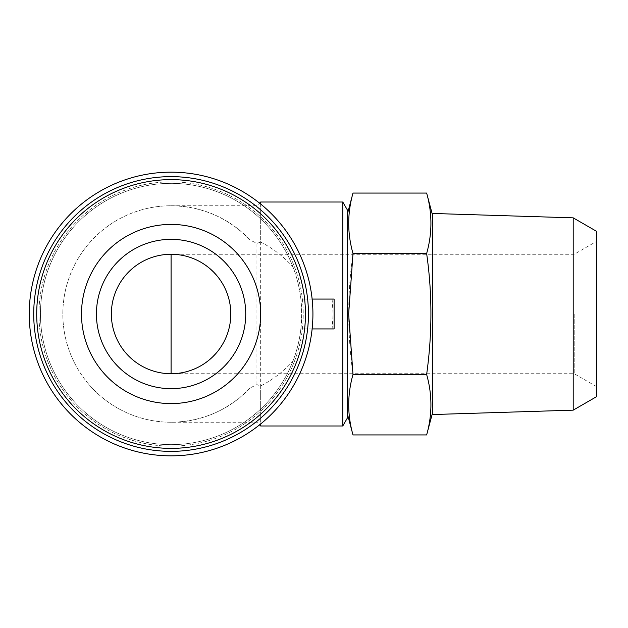 <?xml version="1.0" encoding="UTF-8"?>
<svg xmlns="http://www.w3.org/2000/svg" width="628" height="628" viewBox="0 0 628 628"><rect width="100%" height="100%" fill="white"/><g stroke="black" fill="none" stroke-linecap="round" stroke-linejoin="round"><path stroke-width="0.47" stroke-dasharray="3.14 2.35" d="M230.806 314C231.473 345.926 203.009 374.39 171.083 373.723A59.723 59.723 0 0 1 111.36 314A59.723 59.723 0 0 1 171.083 254.277C203.009 253.61 231.473 282.074 230.806 314M342.786 425.98L342.786 202.02M250.219 387.861C228.576 410.217 202.192 421.678 171.083 422.244L171.083 205.756C202.192 206.322 228.576 217.783 250.219 240.139A108.244 108.244 0 0 0 95.425 236.583A108.244 108.244 0 0 0 95.425 391.417A108.244 108.244 0 0 0 250.219 387.861L256.93 384.611L260.667 385.961C272.788 379.744 283.526 371.509 292.884 361.241C296.824 351.185 299.485 340.423 300.867 328.931L332.118 328.931L333.115 314L332.118 299.069L334.104 299.069M260.667 385.961L260.667 423.971M260.667 425.98L260.667 202.02M260.667 204.029L260.667 242.039L256.93 243.389L250.219 240.139M312.132 299.069L300.867 299.069C299.485 287.577 296.824 276.807 292.884 266.759C283.597 256.569 272.858 248.327 260.667 242.039M312.132 328.931L300.867 328.931L301.723 314L300.867 299.069L332.118 299.069M292.884 266.759A130.64 130.64 0 0 0 41.432 330.069A130.64 130.64 0 0 0 171.083 444.64A130.64 130.64 0 0 0 284.225 248.68A130.64 130.64 0 0 0 57.949 248.68A130.64 130.64 0 0 0 171.083 444.64A130.64 130.64 0 0 0 292.884 361.241M256.93 384.611L256.93 243.389M347.26 418.217L347.26 209.783M347.26 314L347.26 214.462L347.26 314M352.999 193.063C347.284 213.214 347.284 233.373 352.999 253.531C347.292 293.331 347.292 333.649 352.999 374.469C347.284 394.627 347.284 414.786 352.999 434.937M432.362 363.769L432.362 214.462L432.362 363.769M426.632 434.937C432.347 414.786 432.347 394.627 426.632 374.469C432.339 334.669 432.339 294.351 426.632 253.531C432.347 233.373 432.347 213.214 426.632 193.063M171.083 422.244A108.244 108.244 0 0 1 62.839 314A108.244 108.244 0 0 1 171.083 205.756A108.244 108.244 0 0 0 62.839 314A108.244 108.244 0 0 0 171.083 422.244L256.93 422.244L259.552 424.866M171.083 446.131A132.131 132.131 0 0 0 285.512 247.934A132.131 132.131 0 0 0 56.653 247.934A132.131 132.131 0 0 0 171.083 446.131A132.131 132.131 0 0 0 285.512 247.934A132.131 132.131 0 0 0 56.653 247.934A132.131 132.131 0 0 0 171.083 446.131M171.083 455.842A141.842 141.842 0 0 0 293.92 243.083A141.842 141.842 0 0 0 48.246 243.083A141.842 141.842 0 0 0 171.083 455.842M171.083 451.359A137.359 137.359 0 0 0 290.042 245.32A137.359 137.359 0 0 0 52.124 245.32A137.359 137.359 0 0 0 171.083 451.359M171.083 448.376A134.376 134.376 0 0 0 287.451 246.812A134.376 134.376 0 0 0 54.715 246.812A134.376 134.376 0 0 0 171.083 448.376M332.118 328.931L334.104 328.931M260.667 314A89.584 89.584 0 0 1 126.291 391.582A89.584 89.584 0 0 1 126.291 236.418A89.584 89.584 0 0 1 260.667 314M245.736 314A74.653 74.653 0 0 1 133.756 378.653A74.653 74.653 0 0 1 133.756 249.347A74.653 74.653 0 0 1 245.736 314M574.204 314L574.204 373.723L574.204 314M426.632 253.531L352.999 253.531M426.632 374.469L352.999 374.469M432.362 414.551L432.362 213.449M573.199 410.155L573.199 217.845M596.6 396.645L596.6 231.355M596.6 314L596.6 386.652L596.6 314M596.6 386.652L574.204 373.723L171.083 373.723A59.723 59.723 0 0 1 111.36 314A59.723 59.723 0 0 1 171.083 254.277L574.204 254.277L596.6 241.348M171.083 205.756L256.93 205.756L259.552 203.134"/><path stroke-width="0.94" d="M230.806 314A59.723 59.723 0 0 1 141.222 365.724A59.723 59.723 0 0 1 141.222 262.276A59.723 59.723 0 0 1 230.806 314M259.552 203.134L260.667 202.02L342.786 202.02L342.786 425.98L260.667 425.98L260.667 423.971M260.667 202.02L260.667 204.029M342.786 202.02L347.26 209.783L347.26 418.217L342.786 425.98M352.999 374.469L348.658 314L352.999 253.531C347.284 233.373 347.284 213.214 352.999 193.063L426.632 193.063C432.347 213.214 432.347 233.373 426.632 253.531C432.339 293.331 432.339 333.649 426.632 374.469C432.347 394.627 432.347 414.786 426.632 434.937L352.999 434.937C347.284 414.786 347.284 394.627 352.999 374.469L426.632 374.469M171.083 455.842A141.842 141.842 0 0 0 293.92 243.083A141.842 141.842 0 0 0 48.246 243.083A141.842 141.842 0 0 0 171.083 455.842M171.083 451.359A137.359 137.359 0 0 0 290.042 245.32A137.359 137.359 0 0 0 52.124 245.32A137.359 137.359 0 0 0 171.083 451.359M171.083 448.376A134.376 134.376 0 0 0 287.451 246.812A134.376 134.376 0 0 0 54.715 246.812A134.376 134.376 0 0 0 171.083 448.376M171.083 224.416A89.584 89.584 0 0 1 260.667 314A89.584 89.584 0 0 1 171.083 403.584A89.584 89.584 0 0 1 81.499 314A89.584 89.584 0 0 1 171.083 224.416M312.132 299.069L334.104 299.069L334.104 328.931L312.132 328.931M245.736 314A74.653 74.653 0 0 1 133.756 378.653A74.653 74.653 0 0 1 133.756 249.347A74.653 74.653 0 0 1 245.736 314M426.632 253.531L352.999 253.531M432.362 314L432.362 414.551L573.199 410.155L573.199 217.845L432.362 213.449L432.362 314M573.199 217.845L596.6 231.355L596.6 396.645L573.199 410.155M171.083 373.723L171.083 254.277M259.552 424.866L260.667 425.98M347.26 413.538L352.999 434.937M347.26 214.462L352.999 193.063M432.362 214.462L426.632 193.063M432.362 413.538L426.632 434.937"/></g></svg>
